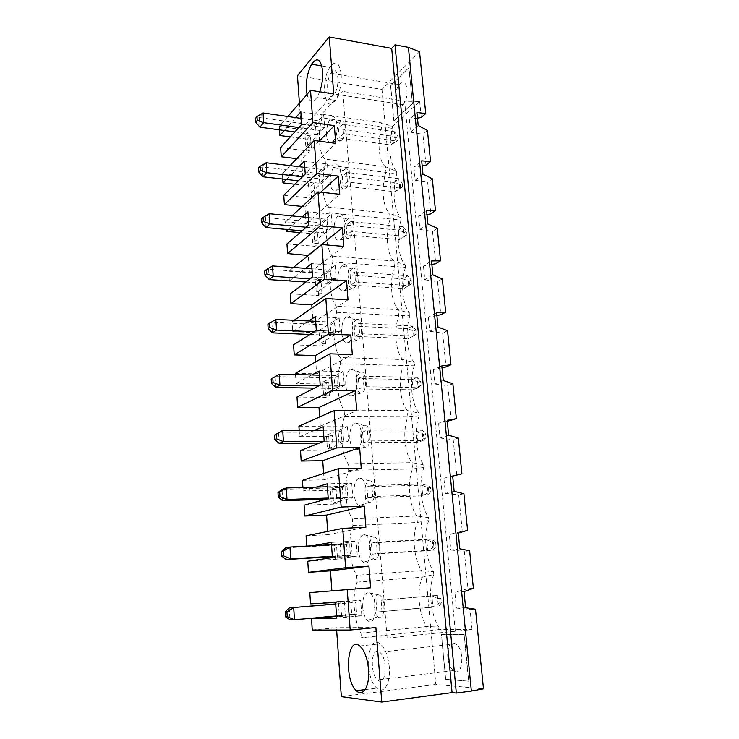 <?xml version="1.0" encoding="UTF-8"?>
<svg xmlns="http://www.w3.org/2000/svg" width="739" height="739" viewBox="0 0 739 739"><rect width="100%" height="100%" fill="white"/><g stroke="black" fill="none" stroke-linecap="round" stroke-linejoin="round"><path stroke-width="0.55" stroke-dasharray="3.69 2.77" d="M331.802 72.071L330.915 73.272C324.615 82.546 328.079 103.737 334.397 93.973C340.559 85.622 337.982 64.293 331.802 72.071M400.205 83.47C407.013 76.089 409.969 96.791 403.18 104.735C396.224 114.055 392.28 93.447 399.226 84.606L400.205 83.47M297.466 75.683L381.971 89.401L419.54 51.73M325.086 159.134C318.915 153.897 317.447 133.694 321.955 117.806L392.658 128.401C387.836 144.844 389.629 164.926 396.621 171.374L385.453 166.691L325.086 159.134L325.52 164.815C320.929 180.464 322.435 201.11 328.716 207.077L329.16 212.878C324.486 228.286 326.019 249.385 332.43 256.1L332.883 262.04C328.125 277.171 329.696 298.75 336.227 306.242L336.688 312.32C331.839 327.183 333.446 349.251 340.116 357.556L340.587 363.773C335.645 378.34 337.289 400.907 344.097 410.071L344.577 416.436C339.543 430.689 341.224 453.783 348.161 463.833L348.66 470.355C343.524 484.267 345.252 507.905 352.337 518.889L352.845 525.568C347.607 539.128 349.371 563.321 356.604 575.284L357.122 582.129C351.792 595.311 353.593 620.086 360.983 633.074L361.334 637.729L387.144 638.117L342.776 91.396L404.621 101.188L419.66 101.465L392.474 126.369L381.527 122.859L321.677 114.111L342.776 91.396M325.52 164.815L396.843 173.739L396.621 171.374M396.843 173.739C391.938 189.988 393.758 210.486 400.889 217.635L389.638 213.331L328.716 207.077M329.16 212.878L401.111 220.046L400.889 217.635M401.111 220.046C396.122 236.092 397.979 257.033 405.249 264.913L393.915 260.996L332.43 256.1M332.883 262.04L405.471 267.37L405.249 264.913M405.471 267.37C400.39 283.194 402.293 304.588 409.702 313.225L398.284 309.724L336.227 306.242M336.688 312.32L398.82 315.636L409.933 315.738L409.702 313.225M409.933 315.738C404.76 331.331 406.699 353.187 414.256 362.609L402.755 359.551L340.116 357.556M340.587 363.773L403.3 365.593L414.496 365.186L414.256 362.609M414.496 365.186C409.221 380.539 411.207 402.875 418.911 413.11L407.328 410.514L344.097 410.071M344.577 416.436L407.882 416.694L419.152 415.752L418.911 413.11M419.152 415.752C413.785 430.837 415.817 453.672 423.678 464.766L412.002 462.651L348.161 463.833M348.66 470.355L412.565 468.969L423.927 467.464L423.678 464.766M423.927 467.464C418.45 482.281 420.528 505.624 428.546 517.614L416.787 515.998L352.337 518.889M352.845 525.568L417.369 522.473L428.805 520.376L428.546 517.614M428.805 520.376C423.225 534.897 425.341 558.776 433.534 571.7L421.683 570.61L356.604 575.284M357.122 582.129L422.283 577.233L433.793 574.517L433.534 571.7M433.793 574.517C428.103 588.734 430.274 613.158 438.633 627.051L426.699 626.524L360.983 633.074M387.144 638.117L472.045 629.582L438.874 629.6L438.633 627.051M472.045 629.582L470.041 609.389L475.482 609.213M381.971 89.401L435.834 684.462L483.472 688.84M421.258 117.538L419.66 101.465M392.658 128.401L392.474 126.369M393.915 120.827L390.672 85.798L408.953 67.637L412.473 103.691L393.832 120.817L412.473 103.691M445.663 679.298L441.506 634.478L464.203 634.653L468.738 681.192L445.571 679.317L441.414 634.487L464.11 634.662L468.637 681.201L445.571 679.317M341.335 696.646L435.834 684.462M312.255 630.034L336.467 627.716L336.633 630.034M336.587 616.409L345.372 615.846L344.3 601.121L340.577 601.334L341.63 615.947M310.546 603.846L340.577 601.334M309.807 592.623L331.866 590.849M307.757 561.252L341.233 558.832L340.18 544.458L334.268 544.791L356.152 541.003L331.34 542.38M306.759 546.093L306.805 546.777L336.531 545.086L337.557 559.349M306.085 535.821L327.922 534.685L327.7 531.424M304.08 505.199L333.585 504.1L337.178 503.176L336.162 489.144L332.587 490.16L333.585 504.1M302.916 487.491L303.156 491.075L332.587 490.16M302.454 480.368L324.07 479.814L323.627 473.477M300.496 450.476L329.705 450.125L333.234 448.822L332.236 435.123L328.726 436.518L329.705 450.125M299.175 430.338L299.591 436.675L328.726 436.518M298.907 426.227L320.31 426.218L319.654 416.962M296.995 397.037L325.917 397.406L329.372 395.744L328.393 382.359L324.957 384.114L325.917 397.406M295.526 374.59L296.108 383.559L324.957 384.114M295.443 373.352L316.634 373.851L315.784 361.814M293.577 344.827L322.204 345.889L325.603 343.875L324.652 330.795L321.271 332.892L322.204 345.889M294.085 320.292L292.053 321.687L292.709 331.654L321.271 332.892M292.053 321.687L313.04 322.684L312.006 307.997M290.233 293.808L318.583 295.535L321.918 293.198L320.985 280.414L317.678 282.825L318.583 295.535M293.401 267.453L288.746 271.195L289.383 280.94L317.678 282.825M288.746 271.195L309.521 272.673L308.32 255.454M286.963 243.953L315.045 246.299L318.315 243.648L317.401 231.15L314.149 233.875L315.045 246.299M300.016 232.609L314.149 233.875M291.942 215.917L285.513 221.839L286.011 229.395M285.513 221.839L306.094 223.769L304.893 206.708L302.233 206.44M283.767 195.207L311.581 198.154L314.786 195.207L313.899 182.976L310.713 186.006L311.581 198.154M294.898 184.242L310.713 186.006M290.039 165.61L282.353 173.591L282.714 179.041M282.353 173.591L302.731 175.947L301.558 159.255L296.736 158.663M280.644 147.541L308.2 151.061L311.341 147.828L310.472 135.865L307.341 139.172L308.2 151.061M290.307 136.9L307.341 139.172M287.85 116.494L279.259 126.397L279.49 129.833M279.259 126.397L301.263 129.417L299.406 103.155M301.263 129.417L333.751 93.964M319.728 91.765L316.911 97.548C312.477 103.183 309.188 102.121 307.036 94.361M310.472 135.865L305.004 135.126L323.7 115.118L300.828 111.783M284.303 130.489L295.683 117.612M311.341 147.828L305.863 147.116L305.004 135.126M323.7 115.118L324.643 127.533L305.863 147.116M319.618 121.02L320.329 130.498L316.19 134.821L315.488 125.418L319.618 121.02L301.3 118.406M324.643 127.533L301.724 124.328M438.874 629.6L427.105 631.023L426.699 626.524C418.579 614.044 416.5 590.055 422.283 577.233L421.683 570.61C413.729 559.09 411.706 535.646 417.369 522.473L416.787 515.998C409 505.393 407.013 482.475 412.565 468.969L412.002 462.651C404.372 452.924 402.432 430.514 407.882 416.694L407.328 410.514C399.845 401.628 397.952 379.707 403.3 365.593L402.755 359.551C395.42 351.468 393.564 330.028 398.82 315.636L398.284 309.724C391.088 302.408 389.277 281.43 394.432 266.77L393.915 260.996C386.857 254.419 385.084 233.884 390.146 218.975L389.638 213.331C382.719 207.465 380.982 187.355 385.952 172.215L385.453 166.691C378.664 161.499 376.964 141.814 381.851 126.452L381.527 122.859M343.524 133.704L342.767 124.328L394.432 131.699L389.832 135.856L390.663 144.955L396.298 141.611L395.956 137.971L397.813 136.327L398.155 139.976L395.282 140.863L343.524 133.704L339.238 137.962L390.663 144.955L395.282 140.863L394.432 131.699L397.813 136.327M395.956 137.971L389.832 135.856L338.499 128.651L339.238 137.962M342.767 124.328L338.499 128.651M340.263 122.009C345.603 116.014 347.247 135.255 341.797 140.299C339.173 142.331 337.52 140.678 336.827 135.339C336.605 130.591 337.455 126.526 339.377 123.154L340.263 122.009M321.955 117.806L321.677 114.111M354.018 493.56C353.769 484.479 355.625 479.325 359.588 478.078C368.345 477.108 367.865 510.206 359.182 505.596C356.374 503.906 354.646 499.897 354.018 493.56M349.815 438.707C349.556 430.116 351.293 424.851 355.006 422.93C363.542 420.14 363.727 452.831 355.145 450.097C352.254 448.933 350.48 445.137 349.815 438.707M345.723 385.158C345.455 377.019 347.062 371.699 350.535 369.186C358.821 364.65 359.662 396.723 351.201 395.827C348.235 395.217 346.406 391.661 345.723 385.158M341.714 332.846C341.446 325.16 342.933 319.802 346.175 316.791C354.212 310.602 355.681 341.852 347.358 342.748C344.319 342.73 342.434 339.432 341.714 332.846M337.806 281.735C337.529 274.483 338.905 269.135 341.926 265.689C349.695 257.948 351.764 288.182 343.598 290.824C340.485 291.425 338.554 288.395 337.806 281.735M333.982 231.787C333.705 224.952 334.97 219.631 337.778 215.825C345.279 206.643 347.921 235.695 339.922 240.009C336.753 241.247 334.767 238.503 333.982 231.787M330.25 182.967C329.973 176.529 331.127 171.263 333.732 167.171C340.956 156.65 344.152 184.353 336.328 190.265C333.095 192.168 331.072 189.738 330.25 182.967M358.313 549.733C358.082 540.181 360.078 535.156 364.29 534.666C373.26 535.59 372.105 568.891 363.32 562.379C360.595 560.199 358.923 555.987 358.313 549.733M326.592 135.219C326.315 129.168 327.386 123.986 329.788 119.663C336.725 107.912 340.439 134.138 332.809 141.565C329.52 144.151 327.451 142.036 326.592 135.219M362.72 607.301C362.507 597.26 364.641 592.41 369.103 592.761C378.285 595.643 376.428 628.935 367.569 620.501C364.927 617.869 363.311 613.462 362.72 607.301M347.413 182.006L346.646 172.409L398.783 178.672L394.09 182.478L394.94 191.77L400.63 188.38L400.289 184.667L402.182 183.152L402.524 186.884L399.651 188.039L347.413 182.006L343.044 185.886L394.94 191.77L399.651 188.039L398.783 178.672L402.182 183.152M400.289 184.667L394.09 182.478L342.286 176.362L343.044 185.886M346.646 172.409L342.286 176.362M344.088 169.804C349.658 164.16 351.164 184.584 345.446 188.694C342.868 190.191 341.252 188.288 340.587 182.986C340.356 177.933 341.289 173.813 343.367 170.617L344.088 169.804M314.786 195.207L309.253 194.606L308.375 182.357L327.423 164.049L304.329 161.204M313.899 182.976L308.375 182.357M286.363 179.457L298.944 166.681M302.731 175.947L335.737 143.375M319.183 141.177L301.558 159.255M320.726 192.205L304.893 206.708M317.401 231.15L311.83 230.642L331.238 214.116L307.914 211.797M288.127 229.589L302.233 216.915M308.847 224.933L332.236 227.122L331.238 214.116M425.987 165.176L422.92 134.295L427.438 130.433M422.163 165.785L413.923 167.116L421.683 160.834M418.2 125.473L410.561 132.17L409.323 119.321L416.925 112.467M410.561 132.17L422.92 134.295M422.985 174.136L415.189 180.261L413.923 167.116M415.189 180.261L427.687 182.311L430.819 213.894M426.957 214.569L418.634 216.01L426.542 210.329M427.881 223.935L419.928 229.45L418.634 216.01M419.928 229.45L432.555 231.427L435.761 263.74M431.862 264.46L423.456 266.031L431.521 260.969M432.888 274.899L424.777 279.785L423.456 266.031M424.777 279.785L437.543 281.679L440.823 314.749M436.878 315.525L428.389 317.216L436.62 312.819M438.015 327.081L429.738 331.294L428.389 317.216M429.738 331.294L442.643 333.104L445.996 366.95M442.024 367.791L433.433 369.611L441.83 365.907M443.271 380.511L434.818 384.021L433.433 369.611M434.818 384.021L447.862 385.749L451.298 420.408M447.28 421.304L438.596 423.262L447.178 420.279M448.647 435.253L440.019 438.024L438.596 423.262M440.019 438.024L453.21 439.65L456.73 475.149M452.665 476.11L443.89 478.207L452.656 475.999M454.162 491.333L445.349 493.329L443.89 478.207M445.349 493.329L458.688 494.862L462.291 531.221L449.312 534.5L458.263 533.096M459.815 548.809L450.808 550.001L449.312 534.5M450.808 550.001L464.295 551.423L467.99 588.687L454.873 592.188L464.018 591.625M465.607 607.744L456.406 608.077L454.873 592.188M456.406 608.077L470.041 609.389M455.298 631.069L404.621 101.188M417.48 118.101L409.323 119.321M412.38 103.672L408.87 67.618L390.672 85.798M390.589 85.789L393.832 120.817M341.196 74.02C339.34 62.122 335.543 59.877 329.797 67.267C319.904 82.131 325.289 115.533 335.358 100.384C339.681 93.317 341.63 84.523 341.196 74.02M259.943 127.173L259.352 117.538L255.528 118.351M320.329 130.498L298.815 127.524M294.824 131.921L316.19 134.821M263.084 112.956L259.352 117.538L315.488 125.418M398.155 139.976L396.298 141.611M336.698 618.072L361.842 615.772L360.669 600.345L335.598 602.451M331.876 590.886L370.627 587.791M347.995 218.689C353.815 213.442 355.163 235.067 349.187 238.134C346.646 239.113 345.067 236.97 344.429 231.713C344.208 226.346 345.215 222.18 347.459 219.215L347.995 218.689M346.166 225.164L346.933 234.9L351.394 231.409L350.6 221.598L346.166 225.164L398.45 230.134L399.319 239.639L405.074 236.194L404.713 232.388L398.45 230.134L403.226 226.697L406.644 231.03L406.995 234.845L405.074 236.194M346.933 234.9L399.319 239.639L404.113 236.277L351.394 231.409M302.048 230.845L323.442 232.785L322.712 222.938L326.998 219.307L327.746 229.229L306.195 227.242M266.058 227.594L265.449 217.497L322.712 222.938M406.995 234.845L404.113 236.277L403.226 226.697L350.6 221.598M432.297 178.783L427.687 182.311M308.32 217.497L326.998 219.307M261.56 218.91L265.449 217.497L269.319 213.719M404.713 232.388L406.644 231.03M306.094 223.769L339.737 194.283M402.524 186.884L400.63 188.38M319.775 183.244L319.063 173.628L323.266 169.6L323.987 179.3L319.775 183.244L298.371 180.815M262.964 176.797L262.363 166.94L319.063 173.628M327.423 164.049L328.393 176.75L309.253 194.606M323.987 179.3L302.436 176.806M304.773 167.383L323.266 169.6M266.169 162.746L262.363 166.94L258.511 168.039M328.393 176.75L305.244 174.044M327.746 229.229L323.442 232.785M332.236 227.122L312.726 243.177L311.83 230.642M318.315 243.648L312.726 243.177M437.257 228.249L432.555 231.427M309.521 272.673L343.829 246.42M409.24 281.189L411.207 279.979L411.568 283.878L408.676 285.596L355.468 281.965L354.655 271.924L350.129 275.093L402.903 278.852L403.79 288.579L409.6 285.078L409.24 281.189L402.903 278.852L407.771 275.804L411.207 279.979M269.236 279.61L268.599 269.273L272.552 265.929M305.891 282.049L327.201 283.471L326.453 273.402L268.599 269.273L264.691 271.01M320.985 280.414L315.359 280.026L335.146 265.375L311.59 263.601M289.383 280.94L305.521 268.34M354.655 271.924L407.771 275.804L408.676 285.596L403.79 288.579L350.923 285.051L355.468 281.965M311.96 268.802L330.823 270.178L331.58 280.34L310.121 278.871M326.453 273.402L330.823 270.178M351.995 268.71C358.073 263.906 359.246 286.723 353.002 288.653C350.517 289.134 348.974 286.769 348.365 281.55C348.143 275.859 349.233 271.675 351.653 268.987L351.995 268.71M350.129 275.093L350.923 285.051M411.568 283.878L409.6 285.078M331.58 280.34L327.201 283.471M335.146 265.375L336.162 278.686L316.274 292.847L315.359 280.026M321.918 293.198L316.274 292.847M336.162 278.686L312.542 277.051M442.338 278.871L437.543 281.679M313.04 322.684L348.023 299.831M413.877 331.09L415.872 330.047L416.242 334.037L413.35 336.06L359.634 333.714L358.803 323.433L354.184 326.176L407.448 328.679L408.362 338.628L414.246 335.072L413.877 331.09L407.448 328.679L412.417 326.038L415.872 330.047M272.479 332.883L271.832 322.296L275.859 319.405M309.955 334.471L331.044 335.358L330.278 325.049L271.832 322.296L267.897 324.366M324.652 330.795L318.962 330.545L339.146 317.862L315.35 316.652M292.709 331.654L308.782 321.003M358.803 323.433L412.417 326.038L413.35 336.06L408.362 338.628L354.997 336.374L359.634 333.714M315.682 321.336L334.73 322.259L335.515 332.661L314.269 331.737M330.278 325.049L334.73 322.259M356.087 319.895C362.433 315.59 363.412 339.607 356.9 340.291C354.48 340.291 352.974 337.714 352.392 332.55C352.17 326.518 353.353 322.333 355.949 319.978L356.087 319.895M354.184 326.176L354.997 336.374M416.242 334.037L414.246 335.072M335.515 332.661L331.044 335.358M339.146 317.862L340.18 331.497L319.904 343.663L318.962 330.545M325.603 343.875L319.904 343.663M340.18 331.497L316.32 330.435M447.538 330.684L442.643 333.104M316.634 373.851L352.318 354.572M418.607 382.146L420.648 381.269L421.027 385.352L418.126 387.689L363.902 386.691L363.052 376.16L358.341 378.46L412.113 379.652L413.036 389.822L418.985 386.211L418.607 382.146L412.113 379.652L417.175 377.426L420.648 381.269M328.393 382.359L322.657 382.239L343.238 371.615L319.202 371.006M296.108 383.559L311.913 374.969M363.052 376.16L417.175 377.426L418.126 387.689L413.036 389.822L359.172 388.899L363.902 386.691M319.488 375.144L338.739 375.597L339.534 386.248L318.768 385.869M275.804 387.467L275.148 376.613L334.194 377.925L338.739 375.597M360.281 372.28L360.355 372.244C366.95 368.761 367.625 393.748 360.9 393.083C358.535 392.621 357.066 389.841 356.512 384.742C356.29 378.442 357.547 374.285 360.281 372.28M358.341 378.46L359.172 388.899M314.361 388.132L334.979 388.483L334.194 377.925M421.027 385.352L418.985 386.211M339.534 386.248L334.979 388.483M343.238 371.615L344.309 385.582L323.617 395.661L322.657 382.239M329.372 395.744L323.617 395.661M344.309 385.582L320.199 385.13M452.859 383.735L447.862 385.749M320.31 426.218L356.725 410.681M423.456 434.384L425.535 433.682L425.923 437.857L423.013 440.527L368.262 440.943L367.394 430.163L362.59 431.992L416.87 431.807L417.821 442.218L423.844 438.541L423.456 434.384L416.87 431.807L422.043 430.024L425.535 433.682M332.236 435.123L326.435 435.151L347.441 426.689L323.146 426.717M299.591 436.675L314.675 430.301M367.394 430.163L422.043 430.024L423.013 440.527L417.821 442.218L363.44 442.679L368.262 440.943M323.396 430.274L342.841 430.227L343.663 441.137L323.922 441.294M279.213 443.4L278.538 432.278L338.203 432.075L342.841 430.227M364.576 425.923L364.872 425.83C371.652 423.696 371.809 449.164 364.992 447.077C362.683 446.18 361.26 443.215 360.724 438.181C360.503 431.752 361.777 427.669 364.576 425.923M362.59 431.992L363.44 442.679M319.414 443.058L339.007 442.892L338.203 432.075M425.923 437.857L423.844 438.541M343.663 441.137L339.007 442.892M347.441 426.689L348.531 441.007L327.423 448.896L326.435 435.151M333.234 448.822L327.423 448.896M348.531 441.007L324.172 441.192M458.309 438.061L453.21 439.65M324.07 479.814L361.242 468.212M428.417 487.842L430.541 487.324L430.939 491.601L428.02 494.613L372.742 496.525L371.856 485.477L366.95 486.816L421.747 485.19L422.726 495.841L428.814 492.109L428.417 487.842L421.747 485.19L427.022 483.869L430.541 487.324M336.162 489.144L330.305 489.32L351.736 483.14L327.192 483.823M303.156 491.075L316.329 487.093M371.856 485.477L427.022 483.869L428.02 494.613L422.726 495.841L367.819 497.763L372.742 496.525M327.395 486.77L347.044 486.197L347.884 497.384L328.199 498.058M282.714 500.746L282.021 489.347L342.314 487.546L347.044 486.197M368.964 480.867L369.491 480.784C376.456 480.073 376.096 505.855 369.177 502.308C366.941 501.005 365.556 497.864 365.048 492.895C364.807 486.345 366.119 482.336 368.964 480.867M366.95 486.816L367.819 497.763M326.185 499.222L343.136 498.631L342.314 487.546M430.939 491.601L428.814 492.109M347.884 497.384L343.136 498.631M351.736 483.14L352.854 497.809L331.312 503.388L330.305 489.32M337.178 503.176L331.312 503.388M352.854 497.809L328.245 498.668M306.805 546.777L312.403 545.779M332.421 557.603L357.297 556.042L356.152 541.003M341.233 558.832L335.303 559.211L334.268 544.791M340.18 544.458L336.531 545.086M433.895 546.943L433.488 542.574L435.659 542.26L436.065 546.638L433.895 546.943L427.742 550.74L433.146 550.01L432.13 538.999L435.659 542.26M436.065 546.638L433.146 550.01L377.324 553.474L376.419 542.149L371.412 542.98L372.299 554.195L427.742 550.74L426.745 539.83L433.488 542.574M371.412 542.98L426.745 539.83L432.13 538.999L376.419 542.149M286.298 559.552L285.587 547.858L346.526 544.394L351.358 543.571L352.217 555.035L347.367 555.746L346.526 544.394M332.356 556.679L347.367 555.746M369.472 548.948C369.232 542.269 370.562 538.334 373.472 537.151L374.23 537.151C381.37 537.918 380.465 563.848 373.481 558.832C371.301 557.141 369.962 553.844 369.472 548.948M372.299 554.195L377.324 553.474M357.297 556.042L335.303 559.211M331.506 544.698L351.358 543.571M352.217 555.035L332.319 556.264M377.518 651.364C370.562 650.375 370.581 674.504 377.555 679.926C385.998 688.111 388.326 658.144 379.68 652.241L377.518 651.364M453.358 643.069L455.741 643.881C465.265 649.442 462.845 678.3 453.524 670.569C445.829 665.469 445.7 642.228 453.358 643.069M335.709 604.086L355.773 602.387L356.66 614.146L336.55 615.966M335.7 603.939L355.773 602.387M382.026 611.846L381.093 600.244L437.349 595.468L431.853 595.791L432.878 606.968L438.393 606.747L376.89 612.021L432.878 606.968L439.105 603.098L438.689 598.627L440.906 598.516L441.322 602.996L439.105 603.098M441.322 602.996L438.393 606.747L437.349 595.468L440.906 598.516M361.842 615.772L339.386 616.391L338.333 601.62L360.669 600.345M356.66 614.146L351.709 614.294L350.84 602.654M381.093 600.244L431.853 595.791L438.689 598.627M469.616 550.749L464.295 551.423M473.385 588.327L467.99 588.687M427.105 631.023L361.334 637.729M375.883 627.531L336.467 627.716M344.3 601.121L338.333 601.62M345.372 615.846L339.386 616.391M375.985 600.521L376.89 612.021M289.245 607.874L289.974 619.873L351.709 614.294M378.082 594.84L379.089 594.997C386.395 597.288 384.945 623.208 377.888 616.686C375.772 614.645 374.479 611.208 373.999 606.377C373.749 599.56 375.116 595.717 378.082 594.84M389.287 666.874C388.077 655.659 385.047 647.974 380.206 643.826C367.218 633.295 363.893 677.432 376.807 688.111C383.689 695.002 390.857 683.252 389.287 666.874M463.898 493.717L458.688 494.862M467.575 530.38L462.291 531.221M327.922 534.685L365.87 527.23M403.18 104.735L334.397 93.973M399.226 84.606L330.915 73.272M341.797 140.299L332.809 141.565M339.377 123.154L329.788 119.663M321.834 65.928L329.797 67.267M316.911 97.548L335.358 100.384M349.187 238.134L339.922 240.009M347.459 219.215L337.778 215.825M345.446 188.694L336.328 190.265M343.367 170.617L333.732 167.171M353.002 288.653L343.598 290.824M351.653 268.987L341.926 265.689M356.9 340.291L347.358 342.748M355.949 319.978L346.175 316.791M360.9 393.083L351.201 395.827M360.355 372.244L350.535 369.186M364.992 447.077L355.145 450.097M364.872 425.83L355.006 422.93M369.177 502.308L359.182 505.596M369.491 480.784L359.588 478.078M373.481 558.832L363.32 562.379M374.23 537.151L364.29 534.666M453.524 670.569L377.555 679.926M455.741 643.881L379.68 652.241M377.888 616.686L367.569 620.501M379.089 594.997L369.103 592.761M359.727 645.988L380.206 643.826M365.205 689.589L376.807 688.111"/><path stroke-width="1.11" d="M408.408 47.342L471.343 691.039L483.472 688.84L475.482 609.213L465.607 607.744L464.018 591.625L473.385 588.327L469.616 550.749L459.815 548.809L458.263 533.096L467.575 530.38L463.898 493.717L454.162 491.333L452.656 475.999L461.903 473.838L458.309 438.061L448.647 435.253L447.178 420.279L456.36 418.662L452.859 383.735L443.271 380.511L441.83 365.907L450.956 364.789L447.538 330.684L438.015 327.081L436.62 312.819L445.682 312.181L442.338 278.871L432.888 274.899L431.521 260.969L440.527 260.802L437.257 228.249L427.881 223.935L426.542 210.329L435.483 210.597L432.297 178.783L422.985 174.136L421.683 160.834L430.56 161.527L427.438 130.433L418.2 125.473L416.925 112.467L425.747 113.557L419.54 51.73L408.408 47.342L395.005 44.857L391.688 48.377L329.243 36.95L297.466 75.683L299.406 103.155M395.005 44.857L456.332 693.062L452.074 692.619L381.767 702.05L341.335 696.646L336.633 630.034M471.343 691.039L456.332 693.062M425.747 113.557L421.258 117.538L417.48 118.101M311.516 618.682L312.255 630.034L350.203 630.044L347.228 589.62L309.807 592.623L310.546 603.846L335.598 602.451L336.698 618.072L311.516 618.682L336.587 616.409M331.866 590.849L330.462 570.822L308.477 572.337L307.757 561.252L332.421 557.603L331.34 542.38L312.403 545.779M319.183 141.177L334.342 125.63L335.737 143.375L314.214 140.512L316.643 173.554L338.305 176.104L339.737 194.283L317.992 191.909L320.486 225.755L342.36 227.806L343.829 246.42L321.862 244.554L324.412 279.24L346.526 280.755L348.023 299.831L325.834 298.51L328.449 334.065L350.785 335.016L352.318 354.572L329.899 353.815L332.578 390.266L355.145 390.635L356.725 410.681L334.065 410.524L336.818 447.908L359.625 447.658L361.242 468.212L338.342 468.692L341.159 507.046L364.216 506.15L365.87 527.23L342.73 528.367L306.085 535.821L306.759 546.093M327.7 531.424L326.546 515.092L304.791 516.016L304.08 505.199L328.245 498.668L327.192 483.823L316.329 487.093M338.342 468.692L302.454 480.368L302.916 487.491M323.627 473.477L322.731 460.674L301.189 461.044L300.496 450.476L324.172 441.192L323.146 426.717L314.675 430.301M334.065 410.524L298.907 426.227L299.175 430.338M319.654 416.962L318.999 407.522L297.669 407.346L296.995 397.037L320.199 385.13L319.202 371.006L311.913 374.969M329.899 353.815L295.443 373.352L295.526 374.59M315.784 361.814L315.35 355.588L294.233 354.905L293.577 344.827L316.32 330.435L315.35 316.652L308.782 321.003M312.006 307.997L311.784 304.837L290.88 303.664L290.233 293.808L312.542 277.051L311.59 263.601L305.521 268.34M308.32 255.454L287.591 253.579L286.963 243.953L308.847 224.933L307.914 211.797L302.233 216.915M286.011 229.395L286.141 231.372L300.016 232.609M298.944 166.681L304.329 161.204L305.244 174.044L283.767 195.207L284.386 204.62L302.233 206.44M282.714 179.041L282.963 182.903L294.898 184.242M295.683 117.612L300.828 111.783L301.724 124.328L280.644 147.541L281.254 156.742L296.736 158.663M279.49 129.833L279.859 135.505L290.307 136.9M329.243 36.95L333.751 93.964L310.528 90.334L287.85 116.494M307.036 94.361C305.364 83.636 306.87 73.577 311.562 64.191C317.133 56.7 320.818 58.944 322.601 70.926C323.026 78.075 322.075 85.022 319.728 91.765M279.859 135.505L284.303 130.489M310.528 90.334L312.902 122.591L281.254 156.742M282.963 182.903L286.363 179.457M316.643 173.554L284.386 204.62M314.214 140.512L290.039 165.61M334.342 125.63L312.902 122.591M342.73 528.367L345.621 567.737L308.477 572.337M347.228 589.62L370.627 587.791L368.927 566.157L345.621 567.737M381.767 702.05L375.883 627.531L350.203 630.044M391.688 48.377L452.074 692.619M338.305 176.104L320.726 192.205M286.141 231.372L288.127 229.589M430.56 161.527L425.987 165.176L422.163 165.785M435.483 210.597L430.819 213.894L426.957 214.569M440.527 260.802L435.761 263.74L431.862 264.46M445.682 312.181L440.823 314.749L436.878 315.525M450.956 364.789L445.996 366.95L442.024 367.791M456.36 418.662L447.28 421.304M461.903 473.838L452.665 476.11M255.759 122.221L257.237 120.402L257.006 116.522L255.528 118.351L255.759 122.221L259.943 127.173L294.824 131.921M257.006 116.522L263.084 112.956L263.684 122.665L257.237 120.402M298.815 127.524L263.684 122.665L259.943 127.173M263.084 112.956L301.3 118.406M368.927 566.157L330.462 570.822M263.102 217.405L269.319 213.719L269.947 223.899L263.343 221.478L263.102 217.405L261.56 218.91L261.809 222.975L266.058 227.594L302.048 230.845M269.319 213.719L308.32 217.497M306.195 227.242L269.947 223.899L266.058 227.594M317.992 191.909L291.942 215.917M258.752 172.002L260.257 170.349L260.017 166.367L258.511 168.039L258.752 172.002L262.964 176.797L298.371 180.815M260.017 166.367L266.169 162.746L266.779 172.686L260.257 170.349M302.436 176.806L266.779 172.686L262.964 176.797M266.169 162.746L304.773 167.383M261.809 222.975L263.343 221.478M320.486 225.755L287.591 253.579M342.36 227.806L308.302 255.223M321.862 244.554L293.401 267.453M266.252 269.68L272.552 265.929L273.199 276.349L266.511 273.846L266.252 269.68L264.691 271.01L264.941 275.167L269.236 279.61L305.891 282.049M272.552 265.929L311.96 268.802M310.121 278.871L273.199 276.349L269.236 279.61M264.941 275.167L266.511 273.846M324.412 279.24L290.88 303.664M346.526 280.755L311.784 304.837M325.834 298.51L294.085 320.292M269.495 323.22L275.859 319.405L276.525 330.093L269.753 327.488L269.495 323.22L267.897 324.366L268.146 328.624L272.479 332.883L309.955 334.471M275.859 319.405L315.682 321.336M314.269 331.737L276.525 330.093L272.479 332.883M268.146 328.624L269.753 327.488M328.449 334.065L294.233 354.905M350.785 335.016L315.35 355.588M272.802 378.091L279.259 374.211L279.933 385.158L273.07 382.469L272.802 378.091L271.176 379.042L271.444 383.402L275.804 387.467L314.361 388.132M271.176 379.042L279.259 374.211L319.488 375.144M318.768 385.869L279.933 385.158L275.804 387.467M271.444 383.402L273.07 382.469M332.578 390.266L297.669 407.346M355.145 390.635L318.999 407.522M276.201 434.329L282.732 430.375L283.425 441.599L276.478 438.818L276.201 434.329L274.538 435.077L274.806 439.548L279.213 443.4L319.414 443.058M274.538 435.077L282.732 430.375L323.396 430.274M323.922 441.294L283.425 441.599L279.213 443.4M274.806 439.548L276.478 438.818M336.818 447.908L301.189 461.044M359.625 447.658L322.731 460.674M279.684 491.998L286.298 487.971L287.009 499.481L279.97 496.599L279.684 491.998L277.993 492.534L278.27 497.116L282.714 500.746L326.185 499.222M277.993 492.534L282.021 489.347L286.298 487.971L327.395 486.77M328.199 498.058L287.009 499.481L282.714 500.746M278.27 497.116L279.97 496.599M341.159 507.046L304.791 516.016M283.545 555.867L283.259 551.146L281.531 551.451L281.808 556.153L283.545 555.867L290.686 558.85L286.298 559.552L332.356 556.679M283.259 551.146L289.956 547.045L290.686 558.85L332.319 556.264M331.506 544.698L289.956 547.045L285.587 547.858L281.531 551.451M281.808 556.153L286.298 559.552M335.7 603.939L289.245 607.874L335.709 604.086M293.706 607.652L294.455 619.772L289.974 619.873L285.448 616.723L287.222 616.668L286.926 611.827L293.706 607.652M336.55 615.966L294.455 619.772L287.222 616.668M368.521 669.312C370.027 685.866 363.043 697.699 356.374 690.706C343.838 679.852 347.127 635.309 359.727 645.988C364.429 650.209 367.357 657.978 368.521 669.312M289.245 607.874L285.162 611.901L285.448 616.723M286.926 611.827L285.162 611.901M364.216 506.15L326.546 515.092M311.562 64.191L321.834 65.928M356.374 690.706L365.205 689.589"/></g></svg>
